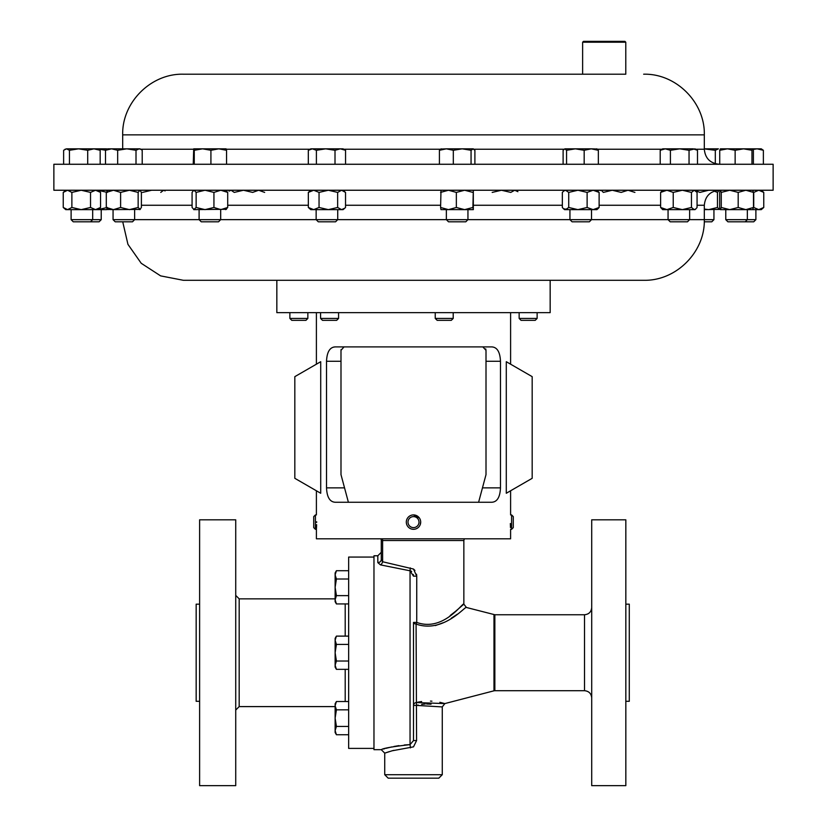 <?xml version="1.0" encoding="UTF-8"?>
<svg xmlns="http://www.w3.org/2000/svg" width="827" height="827" viewBox="0 0 827 827"><rect width="100%" height="100%" fill="white"/><g stroke="black" fill="none" stroke-linecap="round" stroke-linejoin="round"><path stroke-width="1.24" d="M582.632 42.208L583.49 41.35L624.923 41.35L625.781 42.208L582.632 42.208L582.632 74.203L183.336 74.203C150.938 73.365 121.848 102.455 122.685 134.853L122.685 148.839M625.781 42.208L625.781 74.203L585.516 74.203M511.582 514.921L511.582 529.301L513.278 527.605L513.278 516.617L511.582 514.921L510.6 514.921L510.6 490.783M406.77 519.563L407.411 518.271M408.311 517.133L409.406 516.193M420.685 521.816A7.195 7.195 0 0 0 413.2 514.921A7.195 7.195 0 0 0 406.315 522.406A7.195 7.195 0 0 0 413.8 529.301A7.195 7.195 0 0 0 420.685 521.816L420.23 524.649M413.5 514.921L419.372 517.96M418.989 521.878A5.5 5.5 0 0 0 413.273 516.617A5.5 5.5 0 0 0 408.011 522.333A5.5 5.5 0 0 0 413.727 527.605A5.5 5.5 0 0 0 418.989 521.878M316.669 522.406L316.669 521.785M315.418 514.921L313.722 516.617L313.722 527.605L315.418 529.301L315.418 514.921L316.4 514.921L316.4 490.783M437.204 320.338L435.229 318.436L453.206 318.436L453.206 312.658M437.132 320.338L451.304 320.338L453.206 318.436M338.574 318.436L336.672 320.338L322.489 320.338L320.587 318.436L338.574 318.436L338.574 312.658M307.851 318.436L305.949 320.338L291.776 320.338L289.874 318.436L307.851 318.436L307.851 312.658M537.126 318.436L535.224 320.338L521.051 320.338L519.149 318.436L537.126 318.436L537.126 312.658M122.727 221.801L127.937 244.337L141.221 263.286L160.624 275.877L183.336 280.291L510.135 280.291M276.838 280.291L276.838 312.658L550.162 312.658L550.162 280.291M199.617 604.165L196.164 604.165L196.164 701.296L199.617 701.296M199.617 652.73L199.617 785.65L235.726 785.65L235.726 519.811L199.617 519.811L199.617 652.73M373.969 557.067L348.653 557.067L348.653 748.394L373.969 748.394M625.832 701.296L629.285 701.296L629.285 604.165L625.832 604.165M625.832 652.73L625.832 519.811L591.708 519.811L591.708 785.65L625.832 785.65L625.832 652.73M438.817 778.166L388.183 778.166L384.731 774.713L442.269 774.713L438.817 778.166M464.309 538.801L463.854 540.527L381.278 540.527L381.278 559.393L382.612 561.75L413.5 569.048L416.736 576.171L413.5 576.171L410.047 570.795L380.492 564.882L377.825 562.608A3.453 3.205 180 0 0 381.278 559.393L381.278 552.322L377.825 555.775L373.969 555.775L373.969 749.686L381.278 749.686L384.731 753.139L389.155 751.66M416.736 576.171L416.736 622.411C443.779 632.293 463.378 601.384 463.844 604.144C463.296 601.487 443.706 632.293 416.736 622.411L416.084 624.054A3.453 1.695 0 0 1 413.5 622.411L413.5 705.41A3.453 2.946 180 0 1 416.084 702.557L444.854 703.581L439.892 702.299M463.854 540.527L463.854 604.144L455.739 611.174M455.667 611.236L450.188 615.505M416.725 576.005L416.55 574.227M414.937 570.465L413.541 569.079M442.269 774.713L442.269 706.92L416.581 705.41L418.173 705.017M421.667 704.377L425.181 704.035M426.577 703.994L431.032 704.191M410.419 747.887L410.047 744.62C392.546 746.616 382.953 748.301 381.278 749.686C382.932 748.311 392.515 746.626 410.047 744.62L413.5 740.578L416.581 740.578L413.5 746.853L392.101 750.802L384.731 753.139L384.731 774.713M413.5 740.578L413.5 652.73M435.374 625.584L443.003 622.793M451.273 618.234L457.393 614.172M416.084 624.054C443.417 633.854 465.818 605.292 466.438 607.483C465.911 605.199 443.489 633.864 416.084 624.054L416.581 740.578M591.522 219.662L589.372 221.801L572.088 221.801L569.937 219.662L591.522 219.662L591.522 209.634M596.898 190.241L599.12 192.402L599.12 207.474L597.942 208.735L596.898 209.634L577.153 209.634M704.315 219.662L713.939 219.662L713.939 209.634M704.273 221.801L711.799 221.801L713.939 219.662M134.636 219.662L132.496 221.801L115.201 221.801L113.061 219.662L134.636 219.662L134.636 209.634M138.15 207.474L138.15 192.402L129.384 190.241L120.608 192.402L120.608 207.474L129.384 209.634L138.15 207.474L140.27 209.417L113.061 209.634L113.061 219.662M755.888 219.662L753.748 221.801L727.915 221.801L725.775 219.662L755.888 219.662L755.888 209.634M101.225 219.662L99.085 221.801L73.252 221.801L71.112 219.662L101.225 219.662L101.225 209.634M467.948 219.662L465.797 221.801L448.513 221.801L446.363 219.662L467.948 219.662L467.948 209.634M337.726 219.662L335.576 221.801L318.292 221.801L316.141 219.662L337.726 219.662L337.726 209.634M761.264 190.241L763.755 192.402L758.741 190.241L753.728 192.402L753.728 207.474L758.741 209.634L763.755 207.474L761.264 209.634L720.4 209.634L721.268 207.474L729.734 209.634L738.191 207.474L745.84 209.634L753.49 207.474L752.673 209.634M220.685 209.634L220.685 219.662L218.535 221.801L201.25 221.801L199.1 219.662L220.664 219.662M689.635 219.662L687.495 221.801L670.201 221.801L668.061 219.662L689.635 219.662L689.635 209.634M183.336 280.291L643.664 280.291C676.083 281.128 705.152 252.049 704.315 219.641L704.315 205.261C705.204 196.133 710.207 191.13 719.335 190.241L719.997 190.965M53.869 190.241L773.131 190.241L773.131 164.263L53.869 164.263L53.869 190.241M625.781 74.203L214.172 74.203M320.711 361.699L320.711 493.264L294.825 478.316L294.825 376.647L320.711 361.699M511.582 529.301L510.6 529.301L510.6 538.801L316.4 538.801L316.41 529.166M316.452 528.515L316.627 524.659M333.498 347.113L335.286 346.895C329.87 347.144 326.944 351.94 326.52 361.285L326.52 487.868C326.944 497.203 329.87 501.999 335.286 502.258L491.714 502.258C497.13 502.01 500.056 497.213 500.48 487.868L500.48 361.285C500.056 351.951 497.13 347.154 491.714 346.895L335.286 346.895M413.5 529.301L412.135 529.177M420.685 522.406L420.498 523.77M510.342 523.543L510.486 527.605M506.289 361.699L506.289 493.264L532.174 478.316L532.174 376.647L506.289 361.699M564.841 148.839L566.557 150.287L575.365 148.839L564.841 148.839L563.115 150.287L563.115 164.263M584.172 164.263L584.172 150.287L575.365 148.839L591.264 148.839L598.345 150.287L596.618 148.839M597.177 149.005L591.264 148.839L584.172 150.287M598.345 164.263L598.345 150.287M566.557 164.263L566.557 150.287M704.315 148.901L715.314 150.287L718.405 148.839L704.315 148.839M715.314 163.705L715.314 150.287M140.993 149.398L140.021 148.839L111.583 148.839L117.661 150.287L126.831 148.839L136.01 150.287L139.101 148.839L140.993 149.398L142.203 150.287L142.203 164.263M107.675 148.839L111.583 148.839L105.494 150.287L107.675 148.839M117.661 164.263L117.661 150.287M136.01 164.263L136.01 150.287M105.494 164.263L105.494 150.287M753.139 149.46L757.139 148.839L752.684 148.839L753.397 150.287L753.397 164.263M757.139 148.839L761.264 148.839L763.373 150.287L757.139 148.839M763.373 164.263L763.373 150.287M93.937 148.839L66.532 148.839L69.437 150.287L78.575 148.839L87.714 150.287L93.937 148.839L100.17 150.287L98.072 148.839L93.937 148.839M64.888 149.325L66.532 148.839L63.627 150.287L63.627 164.263M69.437 164.263L69.437 150.287M87.714 164.263L87.714 150.287M100.17 164.263L100.17 150.287M473.323 148.839L462.19 148.839L471.059 150.287L473.323 148.839M441.329 148.839L439.416 150.287L446.363 148.839L440.636 149.046M446.363 148.839L462.19 148.839L453.32 150.287L446.363 148.839M472.982 148.839L474.894 150.287L474.894 164.263M471.059 164.263L471.059 150.287M453.32 164.263L453.32 150.287M439.416 164.263L439.416 150.287M97.431 148.839L105.846 150.287L106.6 148.839L98.072 148.839M343.102 148.839L325.704 148.839L335.007 150.287L340.279 148.839L345.552 150.287L343.102 148.839M312.358 148.839L310.766 148.839L308.316 150.287L312.358 148.839L325.704 148.839L316.4 150.287L312.358 148.839M335.007 164.263L335.007 150.287M345.552 164.263L345.552 150.287M316.4 164.263L316.4 150.287M308.316 164.263L308.316 150.287M727.44 148.839L720.4 148.839L719.728 150.287L727.44 148.839L735.141 150.287L743.556 148.839L727.44 148.839M743.556 148.839L752.684 148.839L751.97 150.287L743.556 148.839M751.97 164.263L751.97 150.287M735.141 164.263L735.141 150.287M719.728 164.263L719.728 150.287M226.04 148.839L202.584 148.839L210.916 150.287L218.731 148.839L226.546 150.287L226.091 148.85M193.745 148.839L202.584 148.839L194.262 150.287L193.704 148.85L193.239 164.263M210.916 164.263L210.916 150.287M226.546 164.263L226.546 150.287M194.262 164.263L194.262 150.287M665.301 148.839L662.675 148.839L660.204 150.287L665.301 148.839L670.408 150.287L679.732 148.839L665.301 148.839M679.732 148.839L693.264 148.839L697.492 150.287L695.011 148.839L689.046 150.287L679.732 148.839M697.492 164.263L697.492 150.287M689.046 164.263L689.046 150.287M670.408 164.263L670.408 150.287M660.204 164.263L660.204 150.287M695.796 208.952L695.011 209.634L662.675 209.634L660.618 207.474L666.924 209.634L673.23 207.474L682.347 209.634L691.465 207.474L694.266 209.634L695.796 208.952L697.068 207.474L697.068 192.402L694.266 190.241L691.465 192.402L691.465 207.474M662.675 190.241L660.618 192.402L660.618 207.474M660.618 192.402L666.924 190.241L673.23 192.402L673.23 207.474M673.23 192.402L682.347 190.241L691.465 192.402M226.453 209.293L193.725 209.634L196.133 207.474L205.034 209.634L213.935 207.474L220.819 209.634L227.704 207.474L225.678 209.634M193.725 190.241L192.081 192.402L192.081 207.474L194.107 209.634M227.704 207.474L227.704 192.402L220.819 190.241L213.935 192.402L213.935 207.474M227.704 192.402L225.678 190.241M213.935 192.402L205.034 190.241L196.133 192.402L196.133 207.474M194.107 190.241L196.133 192.402M600.547 190.582L601.322 190.241L603.348 192.402L612.249 190.241L621.149 192.402L628.034 190.241L634.919 192.402M142.544 192.402L151.661 190.241M160.769 192.402L163.581 190.241L165.111 190.913M492.179 192.402L501.472 190.241L510.776 192.402L514.725 190.241L517.909 191.678M720.4 190.241L719.645 192.402L719.645 207.474L720.4 209.634M720.451 190.241L721.268 192.402L721.268 207.474M721.268 192.402L729.734 190.241L738.191 192.402L738.191 207.474M752.673 190.241L753.49 192.402L753.49 207.474M738.191 192.402L745.84 190.241L753.49 192.402M344.776 208.187L343.102 209.634L310.766 209.634L308.337 207.474L313.691 209.634L319.046 207.474L328.35 209.634L337.643 207.474L341.592 209.634L344.776 208.187L345.531 207.474L345.531 192.402L341.592 190.241L337.643 192.402L337.643 207.474M310.766 190.241L308.337 192.402L308.337 207.474M337.643 192.402L328.35 190.241L319.046 192.402L319.046 207.474M308.337 192.402L313.691 190.241L319.046 192.402M107.003 208.9L106.6 209.634L65.736 209.634L63.245 207.474L67.556 209.634L71.877 207.474L81.201 209.634L90.525 207.474L95.539 209.634L100.553 207.474L98.072 209.634L95.539 209.634M98.175 209.541L107.355 207.474M98.175 190.334L107.355 192.402M107.003 190.965L106.6 190.241M473.313 209.634L440.967 209.613L440.595 207.474L448.472 209.634L456.349 207.474L464.629 209.634L472.899 207.474L473.323 209.634L473.313 190.241L472.899 207.474M440.987 190.241L440.595 207.474M472.899 192.402L464.629 190.241L456.349 192.402L456.349 207.474M440.595 192.402L448.472 190.241L456.349 192.402M90.525 207.474L90.525 192.402L81.201 190.241L71.877 192.402L71.877 207.474M90.525 192.402L95.539 190.241L100.553 192.402L100.553 207.474M100.553 192.402L98.072 190.241M71.877 192.402L67.556 190.241L63.245 192.402L63.245 207.474M65.736 190.241L63.245 192.402M763.755 192.402L763.755 207.474M120.608 207.474L113.454 209.634L107.427 209.417M139.773 209.634L141.396 207.474L141.396 192.402L140.021 190.241M113.454 209.634L106.301 207.474L107.924 209.634M138.15 192.402L139.773 190.241M120.608 192.402L113.454 190.241L106.301 192.402L106.301 207.474M107.924 190.241L106.301 192.402M704.315 209.066L708.687 209.634L717.454 207.474L719.573 209.417L704.315 209.634M719.573 209.417L719.997 208.9M695.373 190.541L699.911 192.402L708.687 190.241M714.218 191.14L717.454 192.402L717.454 207.474M717.454 192.402L719.077 190.241M565.534 209.634L568.728 207.474L577.928 209.634L564.562 209.634L563.518 208.735L568.345 209.634M564.562 190.241L562.339 192.402L562.339 207.474L563.518 208.735M599.12 207.474L593.114 209.634L587.118 207.474L577.928 209.634M563.518 191.13L565.534 190.241L568.728 192.402L568.728 207.474M599.12 192.402L593.114 190.241L587.118 192.402L587.118 207.474M568.728 192.402L577.928 190.241L587.118 192.402M229.058 191.13L231.074 190.241L234.268 192.402L243.469 190.241L252.659 192.402L258.655 190.241L264.661 192.402M431.932 701.182L430.453 701.1M421.625 701.523L417.718 702.195M410.264 567.88L410.047 570.795L410.916 571.012M410.947 571.023L411.67 571.478M413.324 574.465L413.5 576.171M410.047 570.795L410.047 744.62L404.289 744.993M398.934 745.634L393.9 746.492M391.709 746.936L386.013 748.321M384.782 748.652L383.48 749.024M392.163 750.782L393.931 750.327M380.813 538.801A3.453 3.453 0 0 1 381.278 540.527L381.278 559.393M382.332 538.801A3.453 2.119 -90 0 1 382.612 540.527L382.612 561.75A3.453 2.036 -70.1 0 1 380.492 564.882M336.413 570.713L335.131 572.935L335.131 587.325L336.413 579.014L335.131 574.868L336.413 570.713L348.653 570.713M335.131 599.782L335.131 601.705L336.413 603.937L335.131 599.782L335.131 587.325L336.413 595.626L335.131 599.782M348.653 603.937L336.413 603.937M348.653 595.626L336.413 595.626M348.653 579.014L336.413 579.014M335.483 722.384L335.131 718.136L335.131 730.644M336.413 636.118L335.131 638.341L335.131 665.187L336.413 661.031L335.131 652.73L336.413 644.419L335.131 640.274L336.413 636.118L348.653 636.118M336.413 669.343L335.131 667.11L335.131 665.187L336.413 669.343L348.653 669.343M335.431 638.31L335.131 640.274M348.653 644.419L336.413 644.419M348.653 661.031L336.413 661.031M336.413 701.523L335.131 703.746L335.131 718.136L336.413 709.824L335.131 705.679L336.413 701.523L348.653 701.523M335.131 730.592L335.131 732.515L336.413 734.748L335.131 730.592L336.413 726.437L335.131 718.136M348.653 726.437L336.413 726.437M348.653 709.824L336.413 709.824M348.653 734.748L336.413 734.748M478.606 502.258L486.007 474.636L486.007 350.348L482.854 346.906M485.687 348.901L485.904 349.521M344.001 346.927L340.993 350.348L341.096 349.521M340.993 350.348L340.993 474.636L348.394 502.258M235.726 595.399L239.179 598.851L239.179 706.599L335.131 706.599M345.2 636.118L345.2 603.937M345.2 701.523L345.2 669.343M494.846 614.75L584.513 614.75L584.513 690.71L494.846 690.71L494.846 614.75L466.438 607.483L463.854 604.144M494.846 690.71L493.977 690.814L493.977 614.637M377.825 562.608L377.825 555.775M345.531 205.261L440.595 205.261M473.716 205.261L562.339 205.261M599.12 205.261L660.618 205.261M697.068 205.261L704.315 205.261M134.636 219.641L199.1 219.641M220.685 219.641L316.141 219.641M337.726 219.641L446.363 219.641M141.396 205.261L192.081 205.261M227.704 205.261L308.337 205.261M193.487 149.242L140.714 149.242M695.714 149.242L704.315 149.242L704.315 134.853L122.685 134.853M661.982 149.242L597.507 149.242M563.952 149.242L473.964 149.242M440.346 149.242L343.805 149.242M310.073 149.242L226.298 149.242M467.948 219.641L569.937 219.641M591.522 219.641L668.061 219.641M689.635 219.641L704.315 219.641M416.736 622.411L413.5 622.411M413.5 705.41L416.581 705.41M500.48 361.285L486.007 361.285M500.48 487.868L482.451 487.868M344.549 487.868L326.52 487.868M340.993 361.285L326.52 361.285M435.229 318.436L435.229 312.658M320.587 318.436L320.587 312.658M289.874 318.436L289.874 312.658M584.513 690.71C588.886 691.134 591.284 693.533 591.708 697.895M71.112 219.662L71.112 209.634M745.21 221.801L747.35 219.662L747.35 209.634M704.315 134.853C705.152 102.455 676.072 73.365 643.664 74.203M316.4 312.658L316.4 364.19M510.6 312.658L510.6 364.19M704.315 149.242C705.204 158.36 710.207 163.364 719.335 164.263M668.061 219.662L668.061 209.634M695.011 190.241L695.796 190.913M199.1 219.662L199.1 209.634M725.775 219.662L725.775 209.634M316.141 219.662L316.141 209.634M343.102 190.241L344.776 191.678M446.363 219.662L446.363 209.634M90.546 221.801L92.686 219.662L92.686 209.634M569.937 219.662L569.937 209.634M493.977 690.814L444.854 703.581L442.269 706.92M584.513 614.75C588.886 614.327 591.284 611.928 591.708 607.556M239.179 598.851L335.131 598.851M239.179 706.599L235.726 710.052M519.149 318.436L519.149 312.658M316.4 529.301L315.418 529.301"/></g></svg>
